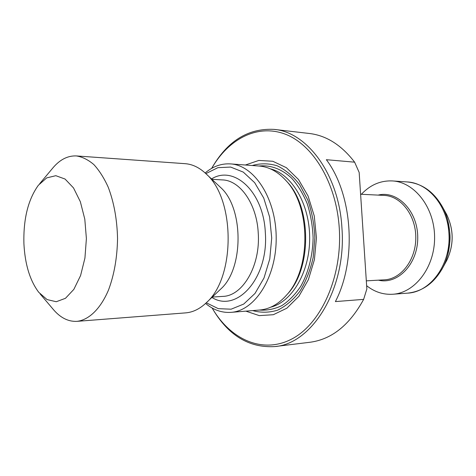 <?xml version="1.0" encoding="UTF-8"?>
<svg xmlns="http://www.w3.org/2000/svg" width="476" height="476" viewBox="0 0 476 476"><rect width="100%" height="100%" fill="white"/><g stroke="black" fill="none" stroke-linecap="round" stroke-linejoin="round"><path stroke-width="0.71" d="M211.647 168.385C227.29 141.051 248.103 128.056 274.075 129.395C307.026 131.953 339.013 174.442 341.935 227.962C346.695 288.599 312.143 344.005 274.795 346.57C248.835 348.087 227.939 335.229 212.112 307.996M274.795 346.57L310.126 342.244C331.778 339.323 349.616 325.031 363.634 299.374L335.396 301.588C357.06 259.938 352.639 194.47 326.357 159.698L354.626 162.173C341.459 145.079 326.393 135.517 309.43 133.488L274.075 129.395M354.626 162.173L359.166 172.449L366.853 288.956L363.634 299.374M23.913 243.712C23.276 219.043 28.096 199.563 38.372 185.253L46.672 177.905L55.829 175.692L65.063 179.047L73.518 187.931L80.343 201.705L84.799 219.162L86.394 238.607L84.93 258.063L80.587 275.55L73.851 289.372L65.456 298.309L56.251 301.73L47.076 299.577L38.729 292.282C29.928 280.542 24.99 264.353 23.913 243.712M39.728 183.635L51.902 169.105C59.208 159.93 67.39 155.539 76.44 155.938C82.419 156.901 88.227 159.781 93.855 164.577C99.258 170.456 104.042 177.988 108.219 187.187C113.978 202.354 117.09 219.46 117.548 238.506C117.215 257.552 114.222 274.682 108.558 289.884C100.591 308.805 88.923 319.973 76.987 321.348C67.943 321.8 59.732 317.468 52.366 308.341L40.097 293.894M76.44 155.938L185.146 163.679C192.572 164.226 199.599 167.659 206.227 173.99C235.233 199.045 235.495 277.181 206.649 302.427C200.069 308.799 193.066 312.286 185.64 312.881L76.987 321.348M219.448 186.384L220.477 187.354C243.754 207.637 243.956 268.529 220.816 288.968L219.793 289.943M205.858 173.633L217.847 167.677L230.646 167.064L243.278 172.104L254.654 182.665L263.74 198.058L269.63 217.056L271.713 237.994L269.773 258.944L264.007 277.978L255.023 293.43L243.712 304.069L231.122 309.192L218.317 308.662L206.286 302.784M205.15 172.978C212.897 166.398 221.334 163.375 230.461 163.899C254.22 165.095 276.193 198.444 276.193 237.976C276.455 277.508 254.702 311.001 230.955 312.357C221.834 312.946 213.379 309.971 205.584 303.444M230.461 163.899L259.23 166.041C268.97 166.814 277.895 171.669 286.005 180.606C310.983 206.614 311.191 269.107 286.385 295.281C278.335 304.271 269.446 309.186 259.712 310.025L230.955 312.357M285.927 180.517L287.201 181.909C311.631 207.363 311.834 268.351 287.575 293.966L286.308 295.37M252.191 165.517C260.426 163.185 268.761 163.28 277.187 165.797C285.439 169.765 292.913 176.043 299.618 184.629L307.799 200.033C311.923 211.88 314.285 224.482 314.874 237.845L313.166 257.498C310.31 270.148 305.913 281.375 299.969 291.169C293.323 299.797 285.892 306.122 277.669 310.144C269.255 312.72 260.925 312.875 252.673 310.596M245.384 165.011L258.795 160.442L272.796 161.263L286.385 167.689L298.494 179.511L308.085 196.023L314.267 216.003L316.445 237.845L314.41 259.694L308.359 279.715L298.886 296.292L286.855 308.198L273.307 314.713L259.307 315.624L245.866 311.149M212.147 308.02C230.241 339.269 262.27 354.34 291.621 339.102C320.925 324.114 342.512 276.919 339.263 228.129C336.371 182.736 312.875 144.442 285.076 134.095C257.177 123.653 228.403 139.159 211.683 168.361M361.373 194.279C370.215 184.884 380.568 180.434 392.438 180.934C414.608 182.07 434.618 207.59 434.594 237.447C434.82 267.31 414.977 292.96 392.813 294.245C383.275 294.805 374.547 291.961 366.639 285.713M212.296 297.066L222.798 296.393C242.659 296.108 260.616 265.769 258.236 233.02C256.832 203.883 240.047 180.279 222.411 179.916L211.903 179.315M211.511 178.946C233.894 164.767 263.543 191.465 265.322 232.58C268.875 277.99 236.703 313.375 211.903 297.435M270.356 168.837C291.699 174.008 309.644 203.936 309.674 237.863C309.87 271.79 292.121 301.844 270.814 307.151M259.009 166.023C270.273 164.803 281.697 168.909 291.633 178.167C297.905 185.218 303.123 193.791 307.288 203.883C310.691 214.628 312.637 225.951 313.119 237.851C312.756 255.707 308.383 272.694 300.79 286.231C295.227 294.519 288.896 300.993 281.804 305.646C274.468 309.138 267.03 310.602 259.491 310.043M366.318 280.846L384.435 279.829C401.119 279.15 415.982 259.86 415.804 237.512C415.834 215.164 400.846 195.969 384.156 195.404L360.606 194.244M378.14 195.106C397.341 190.198 417.833 211.005 417.732 237.506C418.011 264.001 397.656 284.945 378.42 280.168M392.813 294.245L407.397 293.156C430.804 292.294 451.605 263.484 448.85 232.615C447.22 205.18 427.793 182.76 407.028 181.927C422.194 183.397 434.106 191.911 442.769 207.459C452.188 225.059 452.271 249.721 442.972 267.387L441.704 269.714M445.857 262.08L446.839 260.277C453.949 245.009 453.896 229.759 446.684 214.539L445.691 212.742M447.012 221.007C451.016 231.925 451.052 242.861 447.119 253.809M220.477 187.354L206.227 173.99M220.816 288.968L206.649 302.427M287.201 181.909L286.005 180.606M287.575 293.966L286.385 295.281M392.438 180.934L407.028 181.927M407.397 293.156C422.551 291.58 434.409 282.988 442.972 267.387L446.839 260.277C453.979 245.009 453.925 229.759 446.684 214.539L442.769 207.459"/></g></svg>
